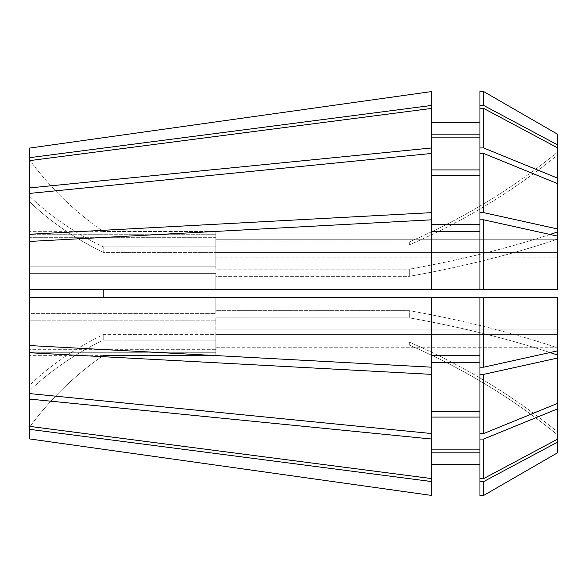 <?xml version="1.0" encoding="UTF-8"?>
<svg xmlns="http://www.w3.org/2000/svg" width="587" height="587" viewBox="0 0 587 587"><rect width="100%" height="100%" fill="white"/><g stroke="black" fill="none" stroke-linecap="round" stroke-linejoin="round"><path stroke-width="0.44" stroke-dasharray="2.94 2.2" d="M557.65 147.887L557.65 252.395L557.65 239.254L557.65 252.395L215.811 252.395L557.65 252.395L557.65 183.665L483.637 153.442L479.961 153.442L479.961 108.397L483.637 108.397L557.65 147.887L557.65 154.983A621.53 574.218 180 0 1 409.322 244.874L409.322 241.895L409.322 244.874L215.811 244.874L215.811 252.395L215.811 246.892L103.217 246.892L215.811 246.892L215.811 252.395L215.811 237.676L215.811 246.892L215.811 237.676L29.35 237.676L29.35 266.175L29.35 241.448L431.79 219.802L431.79 289.618L29.35 289.618L215.811 289.618L215.811 273.351L29.35 273.351L29.35 313.649L29.35 241.448L29.35 349.324L29.35 320.825L215.811 320.825L29.35 320.825L29.35 385.461A310.765 219.743 180 0 1 103.217 334.619L215.811 334.619L215.811 317.846L215.811 329.109L557.65 329.109L557.65 297.382L483.637 297.382L483.637 367.198L557.65 350.843L557.65 347.9A621.53 237.852 0 0 0 409.322 310.67L215.811 310.67L215.811 313.649L29.35 313.649L29.35 345.552L431.79 367.198L431.79 355.304L479.961 355.304L479.961 367.198L483.637 367.198M483.637 297.382L479.961 297.382L479.961 433.558L479.961 411.582L431.79 411.582L431.79 362.48L431.79 433.566L29.35 393.561L29.35 390.957A310.765 219.743 0 0 1 103.217 340.108L103.217 334.619L103.217 340.108L215.811 340.108L215.811 349.324L29.35 349.324L29.35 426.338L431.79 478.603L431.79 449.884L479.961 449.884L479.961 478.603L483.637 478.603L557.65 439.113L557.65 432.017A621.53 574.218 0 0 0 409.322 342.126L409.322 345.105L215.811 345.105L215.811 347.746L557.65 347.746L557.65 434.989A621.53 574.218 0 0 0 409.322 345.105L409.322 342.126L215.811 342.126L215.811 349.324L29.35 349.324L29.35 390.957A310.765 219.743 180 0 1 103.217 340.108L215.811 340.108L215.811 334.605L215.811 342.126L215.811 334.605L557.65 334.605L557.65 434.989A621.53 574.218 180 0 0 409.322 345.105L215.811 345.105L215.811 352.295L29.35 352.295L29.35 427.439A310.765 310.765 0 0 1 103.217 355.531L215.811 355.531L215.811 352.295L29.35 352.295L29.35 426.338M479.961 224.52L479.961 175.418L431.79 175.418L431.79 224.52L479.961 224.52L479.961 153.442L479.961 289.618L479.961 219.802L483.637 219.802L557.65 236.157L557.65 239.1A621.53 237.852 180 0 1 409.322 276.33L409.322 269.154L409.322 276.33L215.811 276.33L215.811 273.351L215.811 289.618L215.811 273.351L29.35 273.351L29.35 241.448M29.35 289.618L557.65 289.618L557.65 257.891L557.65 289.618L431.79 289.618L431.79 231.696L431.79 289.618M479.961 297.382L479.961 355.304L479.961 297.382L29.35 297.382L215.811 297.382L215.811 313.649L29.35 313.649L29.35 345.552M29.35 193.439L29.35 201.539A310.765 219.743 180 0 0 103.217 252.381L103.217 246.892L103.217 252.381L215.811 252.381L215.811 266.175L29.35 266.175L29.35 196.043A310.765 219.743 0 0 0 103.217 246.892A310.765 219.743 180 0 1 29.35 196.043L29.35 201.539A310.765 219.743 0 0 0 103.217 252.381L215.811 252.381L215.811 269.154L215.811 266.175L29.35 266.175L29.35 234.272L431.79 212.626L431.79 224.52L431.79 153.434L29.35 193.439L29.35 234.272M29.35 160.662L29.35 237.676L215.811 237.676L215.811 244.874L409.322 244.874A621.53 574.218 0 0 0 557.65 154.983L557.65 152.011A621.53 574.218 0 0 1 409.322 241.895L215.811 241.895L215.811 231.469L103.217 231.469A310.765 310.765 0 0 1 29.35 159.561L29.35 148.107L29.35 159.561A310.765 310.765 0 0 0 103.217 231.469L215.811 231.469L215.811 241.895L215.811 231.469L215.811 234.705L29.35 234.705L29.35 157.69L431.79 105.425L431.79 134.144L479.961 134.144L479.961 105.425L483.637 105.425L557.65 144.916L557.65 152.011A621.53 574.218 180 0 1 409.322 241.895L215.811 241.895L215.811 234.705L29.35 234.705L29.35 160.662L431.79 108.397L431.79 169.922L431.79 137.116L479.961 137.116L479.961 169.922L479.961 147.946L483.637 147.946L557.65 178.169M549.997 234.47A621.53 237.852 0 0 1 409.322 269.154L215.811 269.154L215.811 252.381L215.811 257.891L557.65 257.891L557.65 183.665L557.65 231.924A621.53 237.852 180 0 1 409.322 269.154L215.811 269.154L215.811 257.891L557.65 257.891L557.65 183.665M479.961 374.374L483.637 374.374L557.65 358.019L557.65 347.9A621.53 237.852 180 0 0 409.322 310.67L409.322 317.846L409.322 310.67L215.811 310.67L215.811 313.649L215.811 297.382L215.811 310.67L215.811 297.382L557.65 297.382L557.65 350.843M29.35 297.382L557.65 297.382L557.65 403.335L483.637 433.558L479.961 433.558L479.961 362.48L479.961 411.582M557.65 439.113L557.65 432.017A621.53 574.218 180 0 0 409.322 342.126L215.811 342.126L215.811 349.324L215.811 334.605L557.65 334.605L557.65 403.335L557.65 358.019M29.35 393.561L29.35 385.461A310.765 219.743 0 0 1 103.217 334.619L215.811 334.619L215.811 329.109L557.65 329.109L557.65 403.335M29.35 148.107L29.35 157.69M557.65 408.831L483.637 439.054L479.961 439.054L479.961 417.078L431.79 417.078L431.79 439.054L29.35 399.057M431.79 439.054L431.79 478.603L431.79 452.856L431.79 464.376L431.79 452.856L479.961 452.856L479.961 478.603L479.961 439.054M431.79 297.382L431.79 355.304M483.637 105.425L483.637 91.543L479.961 91.543L479.961 122.624L431.79 122.624L431.79 134.144L431.79 108.397L431.79 212.626M215.811 320.825L215.811 317.846L215.811 320.825M431.79 134.144L431.79 105.425M557.65 134.284L557.65 239.254L215.811 239.254L557.65 239.254L557.65 144.916M483.637 439.054L483.637 478.603M483.637 153.442L483.637 212.626L557.65 228.981M479.961 122.624L479.961 105.425M479.961 212.626L483.637 212.626M479.961 417.078L479.961 433.558M431.79 417.078L431.79 367.198M431.79 224.52L431.79 231.696L479.961 231.696L479.961 289.618M29.35 438.893L29.35 427.439A310.765 310.765 0 0 1 103.217 355.531L215.811 355.531L215.811 345.105L215.811 355.531L215.811 347.746L557.65 347.746L557.65 452.716M479.961 464.376L479.961 495.457L479.961 464.376M431.79 495.465L431.79 452.856M29.35 429.31L431.79 481.575M29.35 352.728L431.79 374.374M557.65 236.157L557.65 239.1A621.53 237.852 0 0 1 409.322 276.33L215.811 276.33L215.811 289.618L557.65 289.618L557.65 231.924M557.65 355.076A621.53 237.852 180 0 0 409.322 317.846L215.811 317.846L409.322 317.846A621.53 237.852 0 0 1 549.997 352.53M29.35 187.943L431.79 147.946M483.637 108.397L483.637 147.946M483.637 481.575L483.637 495.457L479.961 495.457L479.961 481.575L483.637 481.575L557.65 442.084M483.637 374.374L483.637 433.558M483.637 219.802L483.637 289.618M479.961 134.144L479.961 147.946M479.961 137.116L479.961 108.397M479.961 153.442L479.961 175.418M479.961 452.856L479.961 481.575M479.961 231.696L479.961 219.802M479.961 449.884L479.961 478.603M479.961 355.304L479.961 367.198M431.79 169.922L479.961 169.922M431.79 362.48L479.961 362.48M431.79 122.624L431.79 91.535M431.79 108.397L431.79 137.116M431.79 175.418L431.79 153.434M431.79 411.582L431.79 433.566M431.79 219.802L431.79 231.696M431.79 478.603L431.79 449.884M103.041 231.344L29.35 231.344M103.041 355.656L29.35 355.656"/><path stroke-width="0.88" d="M103.217 289.618L103.217 297.382L103.217 289.618M29.35 429.31L431.79 481.575L431.79 495.465L29.35 438.893L29.35 234.272L431.79 212.626L431.79 147.946L29.35 187.943L29.35 148.107L431.79 91.535L29.35 148.107M29.35 234.272L29.35 187.943M29.35 160.662L431.79 108.397L431.79 147.946M29.35 241.448L431.79 219.802L431.79 289.618L29.35 289.618M29.35 393.561L431.79 433.566L431.79 374.374L29.35 352.728M483.637 108.397L557.65 147.887L557.65 178.169L483.637 147.946L483.637 108.397L479.961 108.397L479.961 91.543L483.637 91.543L557.65 134.284L483.637 91.543L483.637 105.425L557.65 144.916L557.65 134.284M483.637 219.802L557.65 236.157L557.65 289.618L483.637 289.618L483.637 219.802L479.961 219.802L479.961 108.397M483.637 374.374L483.637 433.558L557.65 403.335L557.65 358.019L483.637 374.374L479.961 374.374L479.961 297.382L29.35 297.382M483.637 147.946L479.961 147.946M483.637 289.618L479.961 289.618L479.961 219.802M483.637 433.558L479.961 433.558L479.961 374.374M431.79 137.116L479.961 137.116M479.961 169.922L431.79 169.922M431.79 231.696L479.961 231.696M479.961 289.618L431.79 289.618M479.961 362.48L431.79 362.48M479.961 411.582L431.79 411.582M29.35 345.552L431.79 367.198L431.79 374.374M557.65 452.716L483.637 495.457L557.65 452.716L557.65 408.831L483.637 439.054L479.961 439.054L479.961 433.558M557.65 403.335L557.65 408.831M479.961 439.054L479.961 495.457L483.637 495.457L483.637 481.575L557.65 442.084M479.961 481.575L483.637 481.575M431.79 452.856L479.961 452.856M479.961 464.376L431.79 464.376L479.961 464.376M431.79 481.575L431.79 439.054L29.35 399.057M29.35 157.69L431.79 105.425L431.79 91.535M431.79 153.434L29.35 193.439M431.79 367.198L431.79 297.382M29.35 426.338L431.79 478.603M431.79 495.465L29.35 438.893M557.65 144.916L557.65 147.887M479.961 212.626L483.637 212.626L557.65 228.981L557.65 178.169M557.65 228.981L557.65 236.157M479.961 367.198L483.637 367.198L557.65 350.843L557.65 358.019M557.65 350.843L557.65 297.382L479.961 297.382M483.637 212.626L483.637 153.442L479.961 153.442M557.65 183.665L483.637 153.442M479.961 478.603L483.637 478.603L483.637 439.054M483.637 478.603L557.65 439.113M483.637 367.198L483.637 297.382M479.961 105.425L483.637 105.425M431.79 134.144L479.961 134.144M479.961 122.624L431.79 122.624M431.79 224.52L479.961 224.52M479.961 175.418L431.79 175.418M431.79 449.884L479.961 449.884M479.961 417.078L431.79 417.078M431.79 355.304L479.961 355.304M431.79 105.425L431.79 108.397M431.79 212.626L431.79 219.802M431.79 433.566L431.79 439.054M557.65 355.076A621.53 237.852 0 0 0 549.997 352.53M557.65 231.924A621.53 237.852 0 0 1 549.997 234.47"/></g></svg>
